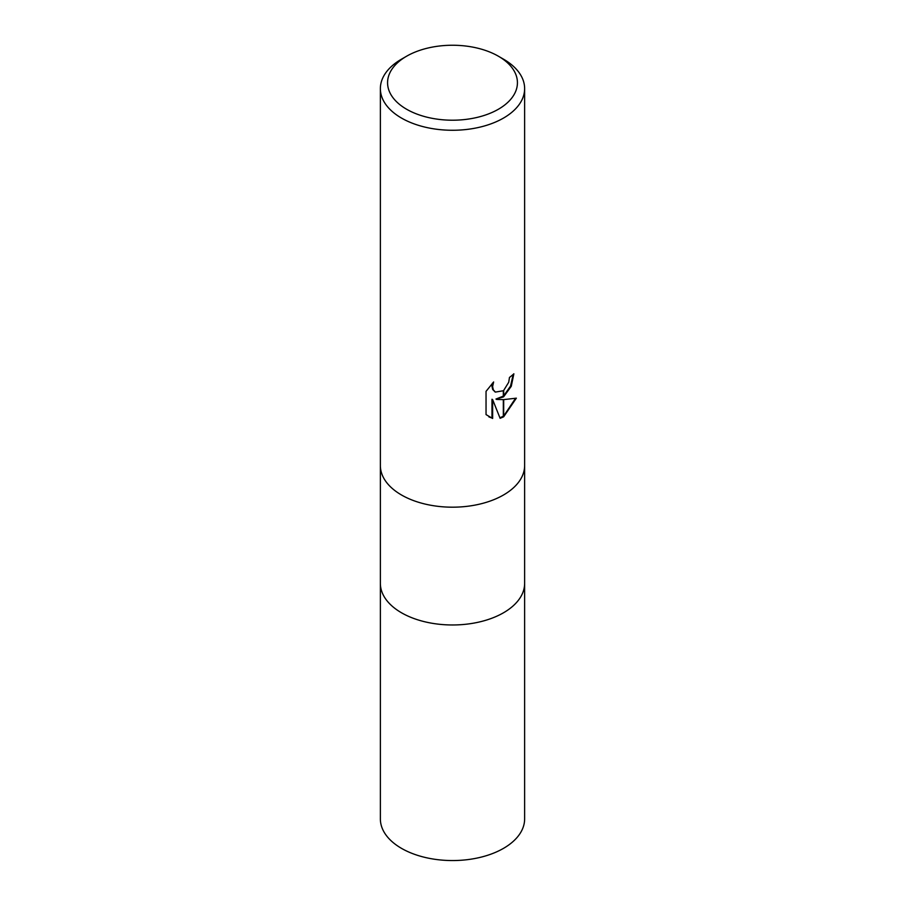 <?xml version="1.0" encoding="UTF-8"?>
<svg xmlns="http://www.w3.org/2000/svg" width="905" height="905" viewBox="0 0 905 905"><rect width="100%" height="100%" fill="white"/><g stroke="black" fill="none" stroke-linecap="round" stroke-linejoin="round"><path stroke-width="1.36" d="M380.372 465.543A72.129 41.641 180 0 0 424.898 504.017A72.129 41.641 180 0 0 503.508 494.99A72.129 41.641 180 0 0 524.629 465.543A72.129 41.641 180 0 1 503.508 494.99A72.129 41.641 180 0 1 424.898 504.017A72.129 41.641 180 0 1 380.372 465.543L380.372 88.622A72.129 41.641 180 0 1 401.492 59.176L406.594 56.223A64.922 37.478 180 0 1 498.406 56.223A64.922 37.478 180 0 1 498.406 109.234A64.922 37.478 180 0 1 406.594 109.234A64.922 37.478 180 0 1 406.594 56.223L401.492 59.176M380.372 583.329A72.129 41.641 180 0 0 424.898 621.803A72.129 41.641 180 0 0 503.508 612.775A72.129 41.641 180 0 0 524.629 583.329A72.129 41.641 180 0 1 503.508 612.775A72.129 41.641 180 0 1 424.898 621.803A72.129 41.641 180 0 1 380.372 583.329L380.372 465.69M498.406 56.223L503.508 59.176A72.129 41.641 180 0 1 524.629 88.622A72.129 41.641 180 0 1 503.508 118.069A72.129 41.641 180 0 1 424.898 127.096A72.129 41.641 180 0 1 380.372 88.622M496.596 399.433L503.327 399.614L503.327 416.967L500.114 418.302L492.637 399.625L492.637 418.461L486.042 414.592L486.042 391.356L493.632 381.967L492.603 386.571L493.349 389.885L495.408 392.091L503.327 390.734L503.327 396.967L495.951 399.06L503.327 396.119M503.327 390.745A11.527 6.652 120 0 0 503.689 390.44L508.712 382.261L509.481 377.442A72.129 41.641 0 0 0 513.87 373.788L511.268 386.299L503.689 396.695A18.96 10.95 -60 0 1 503.327 396.967M503.689 416.764L503.689 399.614L516.359 398.166L503.689 416.764A26.109 15.068 -60 0 1 503.327 416.967M503.689 395.836L510.556 386.073L513.192 374.399M503.689 396.695L503.689 390.44M495.092 391.888L492.693 389.512L491.958 386.197L492.411 383.2M488.836 416.854L491.981 418.087L491.981 399.252L492.637 399.625M499.911 417.793L503.327 416.232M503.689 416.017L515.499 398.381M491.981 418.087L492.637 418.461M524.629 583.476L524.629 818.912A72.129 41.641 180 0 1 503.508 848.358A72.129 41.641 180 0 1 424.898 857.386A72.129 41.641 180 0 1 380.372 818.912L380.372 583.476M495.408 392.091L494.764 391.718M524.629 465.543L524.629 88.622M524.629 583.329L524.629 465.69"/></g></svg>
